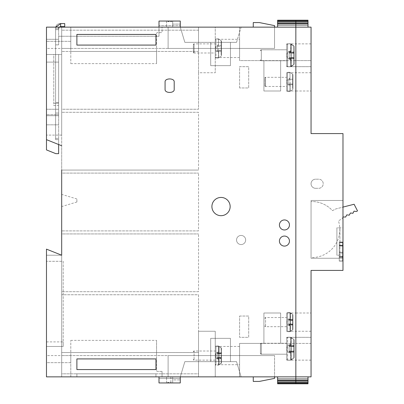 <?xml version="1.0" encoding="UTF-8"?>
<svg xmlns="http://www.w3.org/2000/svg" width="404" height="404" viewBox="0 0 404 404"><rect width="100%" height="100%" fill="white"/><g stroke="black" fill="none" stroke-linecap="round" stroke-linejoin="round"><path stroke-width="0.3" stroke-dasharray="2.02 1.52" d="M295.844 383.8L295.844 380.512L295.844 383.093L295.844 382.522L277.599 382.522L277.599 383.8L277.599 381.118L277.599 383.8L295.844 383.8L295.844 376.861L308.005 376.861L277.599 376.861L295.844 376.861L277.599 376.861L295.844 376.861L295.844 383.8L295.844 376.861L311.05 376.861L311.05 343.41L263.913 343.41L263.913 312.999L280.639 312.999L263.913 312.999L263.913 343.41L239.582 343.41L239.582 376.861L239.582 343.41L295.844 343.41L295.844 60.59L239.582 60.59L239.582 27.139L295.844 27.139L277.599 27.139L295.844 27.139L295.844 25.008L295.844 27.139L277.599 27.139L277.599 23.488L277.599 27.139L295.844 27.139L295.844 22.882L295.844 378.992L295.844 376.861L61.681 376.861L61.681 27.139L46.475 27.139L274.553 27.139L46.475 27.139L162.034 27.139L46.475 27.139L46.475 41.329C46.475 50.48 46.475 50.48 46.475 41.329C46.475 50.48 46.475 50.48 46.475 41.329L46.475 139.658L58.636 144.521L46.475 139.658L46.475 114.701L46.475 149.919L55.797 153.646L46.475 149.919L46.475 114.701L46.475 149.919L55.797 153.646L58.636 153.646L58.636 139.658L58.636 153.646L55.797 153.646L58.636 153.646L58.636 138.375L55.595 138.375L55.595 114.701L46.475 114.701L58.636 114.701L58.636 103.262L58.636 105.575L53.772 105.575L53.772 54.505L46.475 54.505L46.475 39.304L58.636 39.304L58.636 27.139L58.636 39.304L46.475 39.304L58.636 39.304L58.636 44.854L58.636 28.618C58.666 27.28 59.332 26.608 60.651 26.608C59.332 26.608 58.666 27.28 58.636 28.618L58.636 29.649L59.136 27.139M277.599 23.488L308.005 23.488L295.844 23.488L308.005 23.488L308.005 22.882L308.005 23.488L295.844 23.488L308.005 23.488L295.844 23.488L295.844 22.882L295.844 25.008L295.844 20.2L295.844 22.882L295.844 20.907L277.599 20.907L277.599 21.478L277.599 20.2L277.599 27.139M311.05 337.33L295.844 337.33L311.05 337.33L311.05 360.136L311.05 337.33L311.05 360.136L311.05 337.33L311.05 360.136L311.05 337.33L295.844 337.33L295.844 360.136L295.844 337.33L295.844 360.136L295.844 337.33L295.844 360.136L295.844 337.33L295.844 360.136L295.844 337.33L295.844 360.136L295.844 337.33L295.844 360.136L295.844 337.33L286.719 337.33L286.719 360.136L286.719 337.33L286.719 360.136L286.719 337.33L286.719 360.136L286.719 337.33L295.844 337.33L286.719 337.33M311.05 312.999L311.05 331.245L311.05 312.999L295.844 312.999L295.844 331.245L295.844 312.999L295.844 331.245L295.844 312.999L286.719 312.999L286.719 331.245L286.719 312.999M311.05 91.001L311.05 72.755L311.05 91.001L295.844 91.001L295.844 72.755L295.844 91.001L295.844 72.755L295.844 91.001L286.719 91.001L286.719 72.755L286.719 91.001M311.05 66.67L295.844 66.67L311.05 66.67L311.05 43.864L311.05 66.67L311.05 43.864L311.05 66.67L311.05 43.864L311.05 66.67L295.844 66.67L295.844 43.864L295.844 66.67L295.844 43.864L295.844 66.67L295.844 43.864L295.844 66.67L295.844 43.864L295.844 66.67L295.844 43.864L295.844 66.67L295.844 43.864L295.844 66.67L286.719 66.67L286.719 43.864L286.719 66.67L286.719 43.864L286.719 66.67L286.719 43.864L286.719 66.67L295.844 66.67L286.719 66.67M308.005 376.861L308.005 378.992L295.844 378.992L308.005 378.992L308.005 376.861L308.005 378.992L295.844 378.992L295.844 343.41L311.05 343.41L311.05 270.422L342.981 270.422L342.981 133.578L311.05 133.578L311.05 60.59L263.913 60.59L263.913 91.001L263.913 60.59L263.913 91.001L280.639 91.001L263.913 91.001L280.639 91.001L263.913 91.001L263.913 60.59L239.582 60.59L239.582 27.139L61.681 27.139L61.681 170.069L198.526 170.069L61.681 170.069M168.114 27.139L274.553 27.139L168.114 27.139L274.553 27.139L168.114 27.139L274.553 27.139L168.114 27.139L168.114 48.424L274.553 48.424L168.114 48.424L274.553 48.424L168.114 48.424L274.553 48.424L168.114 48.424L274.553 48.424L168.114 48.424L168.114 27.139L172.68 27.139L172.68 21.053L172.68 27.139L168.114 27.139L168.114 48.424L168.114 27.139M274.553 27.139L253.268 27.139L274.553 27.139L274.553 48.424L274.553 25.619L259.348 22.574L253.268 22.574L253.268 27.139M60.651 26.608L64.721 26.608L64.721 23.568L60.651 23.568L60.651 26.608C59.332 26.608 58.666 27.28 58.636 28.618L58.636 36.259L158.994 36.259L158.994 27.139L241.102 27.139L180.28 27.139L180.28 24.099L180.28 27.139L184.845 42.344L180.28 27.139L184.845 42.344L204.611 42.344L184.845 42.344L180.28 27.139L180.28 21.053L172.68 21.053L180.28 21.053L180.28 25.619L180.28 21.053L170.852 21.316L158.994 21.053L158.994 27.139L180.28 27.139L184.845 42.344L236.542 42.344L184.845 42.344L180.28 27.139L180.28 25.619L180.28 27.139M215.251 27.139L198.526 27.139L215.251 27.139L215.251 72.755L215.251 27.139M215.251 39.304L215.251 57.55L215.251 39.304L239.582 39.304L239.582 57.55L239.582 39.304M198.526 72.755L198.526 27.139L198.526 109.247L61.681 109.247L61.681 51.465L61.681 109.247L198.526 109.247L198.526 72.755L215.251 72.755L198.526 72.755M198.526 48.424L198.526 30.179L198.526 48.424L61.681 48.424L61.681 30.179L61.681 48.424L198.526 48.424M198.526 51.465L61.681 51.465L198.526 51.465M198.526 112.287L61.681 112.287L198.526 112.287L198.526 170.069L198.526 112.287M61.681 233.931L61.681 240.011L61.681 233.931L198.526 233.931L61.681 233.931M61.681 255.217L46.475 255.217L46.475 249.137L46.475 255.217L61.681 255.217L61.681 240.011L61.681 255.217L46.475 255.217L46.475 376.861L70.801 376.861L46.475 376.861L46.475 362.671L46.475 376.861L61.681 376.861L61.681 255.217L61.681 291.713L61.681 255.217L46.475 249.137L61.681 255.217L46.475 255.217L46.475 249.137L61.681 255.217L61.681 145.738L46.475 139.658M61.681 173.109L61.681 230.891L61.681 173.109L198.526 173.109L61.681 173.109M61.681 206.287L61.681 194.4L61.681 206.287M46.475 362.671C46.475 353.52 46.475 353.52 46.475 362.671C46.475 353.52 46.475 353.52 46.475 362.671L70.801 362.671C70.801 353.52 70.801 353.52 70.801 362.671C70.801 353.52 70.801 353.52 70.801 362.671L70.801 376.861L162.034 376.861L70.801 376.861L70.801 362.671L46.475 362.671M46.475 346.45C46.475 340.395 46.475 340.395 46.475 346.45C46.475 340.395 46.475 340.395 46.475 346.45L46.475 261.302L46.475 346.45L63.201 346.45L46.475 346.45L63.201 346.45L63.201 261.302L46.475 261.302L63.201 261.302L63.201 346.45L46.475 346.45M230.154 206.56A9.125 9.125 0 0 0 221.033 197.44A9.125 9.125 0 0 0 211.908 206.56A9.125 9.125 0 0 0 221.033 215.686A9.125 9.125 0 0 0 230.154 206.56M174.2 81.876C174.447 77.957 164.827 77.957 165.074 81.876L165.074 89.481C164.827 93.4 174.447 93.4 174.2 89.481L174.2 81.876M76.886 34.436L76.886 45.081L155.954 45.081L155.954 34.436L76.886 34.436M155.954 358.919L76.886 358.919L76.886 369.564L155.954 369.564L155.954 358.919M284.436 229.977A5.02 5.02 0 0 0 289.456 224.962A5.02 5.02 0 0 0 284.436 219.943A5.02 5.02 0 0 0 279.422 224.962A5.02 5.02 0 0 0 284.436 229.977M284.436 236.062A5.02 5.02 0 0 0 279.422 241.077A5.02 5.02 0 0 0 284.436 246.097A5.02 5.02 0 0 0 289.456 241.077A5.02 5.02 0 0 0 284.436 236.062M168.114 376.861L274.553 376.861L168.114 376.861L274.553 376.861L168.114 376.861L274.553 376.861L168.114 376.861L168.114 355.576L274.553 355.576L168.114 355.576L274.553 355.576L168.114 355.576L274.553 355.576L168.114 355.576L274.553 355.576L168.114 355.576L168.114 376.861L168.114 355.576L168.114 376.861L168.114 355.576L168.114 376.861L168.114 355.576L168.114 376.861L172.68 376.861L168.114 376.861M274.553 376.861L158.994 376.861L274.553 376.861L274.553 355.576L274.553 378.381L259.348 381.426L253.268 381.426L253.268 376.861M158.994 376.861L180.28 376.861L184.845 361.656L180.28 376.861L180.28 379.901L180.28 376.861L184.845 361.656L204.611 361.656L184.845 361.656L180.28 376.861L184.845 361.656L236.542 361.656L184.845 361.656L180.28 376.861L158.994 376.861L158.994 382.947L166.62 382.947L158.994 382.947L158.994 376.861L158.994 382.947L180.28 382.947L180.28 376.861L180.28 382.947L172.654 382.947L180.28 382.947L180.28 376.861M155.954 376.861L76.886 376.861L155.954 376.861L76.886 376.861L155.954 376.861L155.954 373.821L61.681 373.821L61.681 355.576L61.681 373.821L198.526 373.821L198.526 355.576L198.526 373.821L76.886 373.821L76.886 376.861L76.886 373.821L155.954 373.821L155.954 376.861L155.954 373.821L76.886 373.821L76.886 376.861L76.886 373.821L155.954 373.821L155.954 376.861M198.526 376.861L215.251 376.861L198.526 376.861L198.526 331.245L215.251 331.245L215.251 376.861L215.251 331.245L198.526 331.245L198.526 376.861M215.251 364.696L215.251 346.45L215.251 364.696L239.582 364.696L239.582 346.45L239.582 364.696M198.526 352.535L198.526 331.245L198.526 352.535L61.681 352.535L61.681 294.753L61.681 352.535L198.526 352.535M198.526 294.753L198.526 331.245L198.526 294.753L61.681 294.753L198.526 294.753M198.526 291.713L61.681 291.713L198.526 291.713L198.526 233.931L198.526 291.713M239.582 87.961L239.582 66.67L248.707 66.67L248.707 87.961L239.582 87.961L248.707 87.961L248.707 66.67L239.582 66.67L239.582 87.961M245.662 239.996A4.56 4.56 0 0 0 241.102 235.436A4.56 4.56 0 0 0 236.542 239.996A4.56 4.56 0 0 0 241.102 244.556A4.56 4.56 0 0 0 245.662 239.996A4.56 4.56 0 0 1 241.102 244.556A4.56 4.56 0 0 1 236.542 239.996A4.56 4.56 0 0 1 241.102 235.436A4.56 4.56 0 0 1 245.662 239.996M239.582 316.039L248.707 316.039L248.707 337.33L239.582 337.33L239.582 316.039L239.582 337.33L248.707 337.33L248.707 316.039L239.582 316.039M280.639 91.001L280.639 60.59L280.639 91.001M239.582 57.55L215.251 57.55M280.639 312.999L280.639 343.41L280.639 312.999L263.913 312.999L263.913 343.41L263.913 312.999L280.639 312.999L280.639 343.41L280.639 312.999M239.582 346.45L215.251 346.45M198.526 355.576L61.681 355.576L198.526 355.576M170.852 382.684L172.654 382.947L170.852 382.336L170.852 376.861L166.594 376.861L170.852 376.861L170.852 382.684L166.594 382.947L168.423 382.336L170.852 382.336M166.983 382.947L158.994 382.947L172.68 382.947L172.68 376.861L172.68 379.901L172.68 376.861L166.594 376.861L172.68 376.861L172.68 382.947L180.28 382.947L172.291 382.947M166.594 382.947L166.594 376.861L166.594 382.947M241.102 376.861L236.542 361.656L184.845 361.656L236.542 361.656L241.102 376.861M230.457 338.35L230.457 361.656L230.457 338.35L210.691 338.35L210.691 361.656L210.691 338.35L230.457 338.35L230.457 361.656L230.457 338.35L210.691 338.35L210.691 361.656L210.691 338.35L230.457 338.35L230.457 361.656L230.457 338.35L210.691 338.35L210.691 361.656L210.691 338.35L230.457 338.35M180.28 379.901L180.28 382.947L180.28 379.901L172.68 379.901L172.68 382.947L172.68 379.901L180.28 379.901M172.68 382.947L172.68 376.861L172.68 382.947M70.801 376.861L70.801 340.37L70.801 376.861M162.034 371.387L162.034 376.861L162.034 371.387L157.474 371.387L162.034 371.387M156.56 370.478A0.914 0.914 0 0 0 157.474 371.387A0.914 0.914 0 0 1 156.56 370.478L156.56 352.535L156.56 370.478M156.56 352.535L156.56 340.37L156.56 352.535L70.801 352.535L156.56 352.535M308.005 378.992L308.005 380.512L295.844 380.512L308.005 380.512L308.005 381.118L295.844 381.118L295.844 380.512L277.599 380.512L277.599 378.992L295.844 378.992L277.599 378.992L277.599 376.861L277.599 378.992L295.844 378.992L295.844 380.512L277.599 380.512L277.599 381.118L277.599 378.992L277.599 382.522L295.844 382.522L277.599 382.522M308.005 380.512L295.844 380.512L308.005 380.512L295.844 380.512L308.005 380.512L308.005 383.093L308.005 380.512L277.599 380.512M277.599 378.992L277.599 376.861M172.291 21.053L180.28 21.053L172.291 21.053L180.28 21.053L172.654 21.053L170.852 21.665L168.423 21.665L166.983 21.053L158.994 21.053L172.68 21.053L158.994 21.053L158.994 27.139L158.994 21.053L158.994 25.619L180.28 25.619L158.994 25.619L158.994 36.259L58.636 36.259L58.636 44.854L58.636 39.304L46.475 39.304L46.475 54.505L61.681 54.505L61.681 135.098L61.681 54.505L46.475 54.505L58.636 54.505L46.475 54.505L46.475 135.098L46.475 54.505L58.636 54.505L58.636 105.575L53.772 105.575L53.772 103.262L55.595 103.262L55.595 44.854L58.636 44.854L55.595 44.854L55.595 28.618L55.595 103.262L58.636 103.262L58.636 113.049L55.595 113.049L55.595 103.262L53.772 103.262L53.772 54.505L58.636 54.505L58.636 109.247L58.636 54.505L58.636 62.11L46.475 62.11L58.636 62.11L58.636 105.575L58.636 103.262L55.595 103.262L55.595 114.701L58.636 114.701L46.475 114.701L55.595 114.701L55.595 139.658L55.595 138.375L58.636 138.375L58.636 144.521L58.636 114.701L58.636 124.821L58.636 114.701L55.595 114.701L55.595 102.535L55.595 139.658L55.595 113.049L58.636 113.049L58.636 114.701L46.475 114.701L58.636 114.701L55.595 114.701L58.636 114.701L58.636 144.521M58.636 124.821L58.636 115.695L46.475 115.695L46.475 109.247L46.475 124.821L46.475 115.695L58.636 115.695L58.636 109.247L58.636 124.821L46.475 124.821L58.636 124.821M58.636 62.11L46.475 62.11M60.651 23.568C57.348 23.568 55.666 25.255 55.595 28.618C55.666 25.255 57.348 23.568 60.651 23.568C57.348 23.568 55.666 25.255 55.595 28.618L55.595 29.649L58.636 29.649L55.595 29.649L55.752 27.139M55.595 44.854L58.636 44.854L55.595 44.854M158.994 27.139L158.994 22.215M172.68 21.053L172.68 27.139L166.594 27.139L172.68 27.139L166.594 27.139L172.68 27.139L172.68 21.053M166.594 21.053L166.594 27.139L166.594 21.053M241.102 27.139L236.542 42.344L230.457 42.344L236.542 42.344L241.102 27.139M230.457 65.65L230.457 42.344L210.691 42.344L230.457 42.344L230.457 65.65L210.691 65.65L210.691 42.344L204.611 42.344L210.691 42.344L210.691 65.65L230.457 65.65L230.457 42.344L230.457 65.65L210.691 65.65L210.691 42.344L210.691 65.65L230.457 65.65L230.457 42.344L230.457 65.65L210.691 65.65L210.691 42.344L210.691 65.65L230.457 65.65M58.636 109.247L46.475 109.247L58.636 109.247M58.636 138.375L58.636 139.658L58.636 138.375M55.595 139.658L58.636 139.658L55.595 139.658M58.636 102.535L58.636 114.701L58.636 102.535L55.595 102.535L58.636 102.535M58.636 114.701L55.595 114.701L58.636 114.701M58.636 115.695L46.475 115.695L58.636 115.695M70.801 41.329L70.801 27.139L70.801 41.329C70.801 50.48 70.801 50.48 70.801 41.329C70.801 50.48 70.801 50.48 70.801 41.329L46.475 41.329L70.801 41.329M70.801 27.139L70.801 63.63L70.801 27.139M156.56 51.465L156.56 33.522A0.914 0.914 0 0 1 157.474 32.613L162.034 32.613L162.034 27.139L162.034 32.613L157.474 32.613A0.914 0.914 0 0 0 156.56 33.522L156.56 63.63L156.56 51.465L70.801 51.465L156.56 51.465M61.681 135.098L46.475 135.098L61.681 135.098M63.201 346.45C63.201 340.395 63.201 340.395 63.201 346.45C63.201 340.395 63.201 340.395 63.201 346.45M76.886 201.929L76.886 198.96L76.886 201.929M198.526 230.891L61.681 230.891L198.526 230.891L198.526 173.109L198.526 230.891M198.526 30.179L61.681 30.179L198.526 30.179M184.845 42.344L204.611 42.344L184.845 42.344M295.844 20.2L277.599 20.2L277.599 20.907L295.844 20.907L277.599 20.907M311.05 360.136L286.719 360.136M311.05 331.245L286.719 331.245M311.05 72.755L286.719 72.755M311.05 43.864L286.719 43.864M342.981 216.999L342.021 218.902L338.411 220.766A28.022 28.022 70.9 0 1 311.05 257.565L311.05 201.546L311.05 257.565A28.022 28.022 -109.1 0 0 338.411 220.766L342.021 218.902L343.087 216.781L345.349 217.185L346.738 214.898L349 215.302L350.389 213.014L352.652 213.413L354.04 211.13L356.303 211.529L357.525 210.898L354.101 204.257L335.744 208.949L332.477 210.636A28.022 28.022 -109.1 0 0 311.05 201.546A28.022 28.022 70.9 0 1 332.477 210.636L335.744 208.949L342.981 207.101M315.61 188.314A4.56 4.56 0 0 1 311.05 183.754A4.56 4.56 0 0 1 315.61 179.189A4.56 4.56 0 0 0 311.05 183.754A4.56 4.56 0 0 0 315.61 188.314L318.65 188.314A4.56 4.56 0 0 0 323.21 183.754A4.56 4.56 0 0 0 318.65 179.189L315.61 179.189L318.65 179.189A4.56 4.56 0 0 1 323.21 183.754A4.56 4.56 0 0 1 318.65 188.314L315.61 188.314M311.05 60.59L311.05 27.139L295.844 27.139L295.844 25.008L295.844 27.139L308.005 27.139L308.005 25.008L308.005 27.139L295.844 27.139L308.005 27.139L295.844 27.139L295.844 60.59L311.05 60.59M342.981 258.262L342.981 200.48L342.981 258.262L311.05 258.262L311.05 200.48L311.05 258.262L342.981 258.262M342.981 227.851L342.981 255.217L342.981 227.851L336.896 227.851L336.896 255.217L336.896 227.851L336.896 255.217L342.981 255.217M342.981 245.632L342.981 260.388L342.981 242.127L342.981 257.09L342.981 242.127L342.981 245.632L339.264 245.632L339.264 256.591L339.264 242.127L339.264 257.09L339.264 256.591L339.264 257.09L342.981 257.09L342.981 261.095L342.981 256.591L339.264 256.591L339.264 257.09L342.981 257.09L342.981 261.095L342.981 242.072L342.981 246.076L339.264 246.076L339.264 256.591L339.264 242.127L339.264 261.095L342.981 261.095L339.264 261.095L339.264 257.09L339.264 261.095L342.981 261.095L339.264 261.095L339.264 242.072L342.981 242.072L339.264 242.072L339.264 246.076L342.981 246.076L342.981 253.086L339.264 253.086L342.981 253.086L339.264 253.086L339.264 257.09L342.981 257.09L339.264 257.09L339.264 260.242L339.264 242.127L339.264 245.632L342.981 245.632M342.981 257.09L339.264 257.09L342.607 257.09L339.264 257.09L342.607 257.09L339.264 257.09L339.264 261.095L339.264 257.09L342.607 257.09L342.607 260.242L342.607 242.127L342.607 261.095L342.607 256.591L342.607 257.09L339.264 257.09L342.981 257.09L339.264 257.09L339.264 256.591L342.981 256.591L342.981 253.086M342.981 200.48L311.05 200.48L342.981 200.48M308.005 381.118L295.844 381.118L295.844 382.522L308.005 382.522L308.005 381.118L277.599 381.118M308.005 20.2L308.005 21.478L295.844 21.478L295.844 22.882L308.005 22.882L308.005 20.2L308.005 25.008L308.005 23.488L295.844 23.488L295.844 22.882L277.599 22.882M277.599 21.478L295.844 21.478L277.599 21.478L295.844 21.478L295.844 20.907L308.005 20.907M308.005 22.882L295.844 22.882L308.005 22.882L308.005 21.478L295.844 21.478L308.005 21.478M308.005 23.488L308.005 25.008L277.599 25.008M308.005 27.139L308.005 25.008L295.844 25.008L308.005 25.008M308.005 382.522L295.844 382.522L308.005 382.522L308.005 383.8M339.941 255.217L336.896 255.217L336.896 227.851L339.941 227.851L339.941 255.217L339.941 227.851M290.633 359.903L293.779 358.035L293.779 339.299L294.163 340.047L294.163 346.324L289.203 346.314L289.203 344.824A4.378 4.378 0 0 0 286.8 348.733A4.378 4.378 -0 0 1 289.203 344.824L290.633 344.102L290.633 344.779L290.633 337.239L290.633 344.875L290.633 344.107L289.203 344.824L289.203 345.662L290.633 344.779L289.203 345.662L289.203 346.4L289.203 344.824L289.203 346.486L294.163 346.576L294.163 340.178L293.779 339.431L293.779 358.166L290.633 360.227L290.633 352.621L290.633 360.035M294.163 340.112L294.163 345.536L294.163 340.107L293.779 339.36L290.829 337.491L293.779 339.36L294.163 340.107L294.163 357.353L294.163 340.107M289.203 351.293L289.203 346.4L289.203 351.753L289.668 352.106L289.203 351.753L289.203 351.293L289.633 351.228L294.163 351.228L294.163 345.536L294.163 352.106L294.163 351.228L289.203 351.293L294.163 351.228M290.633 352.687L289.668 352.106L290.633 352.687L290.633 359.974L290.633 352.687M289.426 346.41L294.163 346.41M294.163 357.353L294.163 352.106L294.163 357.353L293.779 358.106L290.829 359.974L293.779 358.106L294.163 357.353M290.633 337.598L293.779 339.466L294.163 340.213L294.163 357.444L294.163 351.359L289.203 351.409L289.203 351.849L290.633 352.778L290.633 360.227L287.598 360.227L287.598 337.244A0.874 0.874 177.6 0 0 286.719 338.113L286.719 338.123A0.874 0.874 0 0 1 287.598 337.244L287.598 360.222A0.874 0.874 3.2 0 1 286.719 359.353A0.874 0.874 3.2 0 0 287.598 360.227L287.598 360.216A0.874 0.874 180 0 1 286.719 359.348M286.719 354.207L261.322 354.207L260.444 353.273L261.322 354.207L286.719 354.207L261.322 354.207A0.874 0.874 180 0 1 260.444 353.328A0.874 0.874 180 0 0 261.322 354.207L261.322 343.259L261.322 354.207L261.322 343.259L286.719 343.259L286.719 354.207L286.719 343.259L286.719 354.207L286.719 343.259L286.719 354.207L286.719 343.259L261.322 343.259A0.874 0.874 176.9 0 0 260.444 344.132L260.444 353.333L260.444 344.132L260.444 353.328L260.444 344.137L260.444 353.328L260.444 344.137L261.322 343.259L261.322 354.207A0.874 0.874 2.3 0 1 260.444 353.333L261.322 354.207L261.322 343.259L261.322 354.207A0.874 0.874 2.3 0 1 260.444 353.333L260.444 353.308M293.779 339.299L290.633 337.431M289.203 345.597L290.633 344.713M294.163 346.253L294.163 351.142L289.203 351.212L289.668 352.041L294.163 352.041L294.163 357.288L293.779 358.035M290.633 352.621L289.668 352.041M294.163 340.178L294.163 357.414L294.163 351.318L289.203 351.374L289.203 351.818L290.633 352.753M290.633 344.844L289.203 345.728M294.163 351.389L294.163 346.576M289.597 351.318L294.163 351.318L289.203 351.374L289.203 346.486M290.633 337.562L293.779 339.431M294.163 357.414L293.779 358.166M294.163 340.047L294.163 357.288M294.163 351.142L294.163 352.041M294.163 346.324L290.633 346.324L294.163 346.324M289.633 351.142L294.163 351.066M289.39 346.324L290.633 346.324L289.203 346.314L289.203 351.212M290.633 337.239L287.598 337.239A0.874 0.874 0 0 0 286.719 338.123L287.598 337.239L286.719 338.128L287.598 337.239L290.633 337.239L287.598 337.239M293.779 339.274L294.163 340.022L294.163 357.252L293.779 358L293.779 339.274L290.633 337.406M294.163 346.178L289.203 346.279L289.203 345.566L290.633 344.688M294.163 351.096L289.203 351.177L289.668 352.005L294.163 352.005M290.633 360.227L287.598 360.227L290.633 360.227L290.633 352.778M290.633 352.591L289.668 352.005M290.633 344.875L289.203 345.758L289.203 346.526L294.163 346.652L294.163 340.213M294.163 351.46L294.163 346.652M289.577 351.359L294.163 351.359L289.203 351.409L289.203 346.526M294.163 357.444L293.779 358.191L290.633 360.06M291.319 337.562L291.319 359.717L290.633 359.868M291.319 359.717L293.779 358M294.163 340.022L294.163 357.252M289.633 351.096L294.163 350.995M289.375 346.284L294.163 346.284L289.203 346.279L289.203 351.177M290.633 50.641L290.633 43.773L290.633 50.641M293.779 46.026L294.163 46.773L294.163 63.994L293.779 64.746L293.779 46.026L290.633 44.157M294.163 53.237L289.203 53.091L289.203 52.318L290.633 51.434M289.203 53.091L289.203 57.969L289.633 57.918L289.203 57.969L289.203 58.403L289.668 58.752L294.163 58.752M290.633 59.332L290.633 66.377L291.319 66.221L291.319 44.076L293.779 45.788L294.163 46.536L294.163 52.858L294.163 46.581L293.779 45.834L293.779 64.569L290.633 66.438L290.633 66.761L290.633 59.332L289.668 58.752M294.163 46.536L294.163 63.761L294.163 57.474L289.203 57.681L289.203 58.161L290.633 59.1M290.633 51.202L289.203 52.081L289.203 52.783L294.163 52.788L289.203 52.783L289.203 57.681M294.163 57.474L294.163 52.661M290.633 43.925L291.319 44.076M294.163 63.761L293.779 64.509L291.319 66.221M291.319 44.314L291.319 66.458L290.633 66.609M286.719 44.662L286.719 65.872L286.719 44.662A0.874 0.874 180 0 1 287.598 43.784L287.598 66.751A0.874 0.874 0 0 1 286.719 65.872L286.719 44.647L286.719 65.872A0.874 0.874 0 0 0 287.598 66.756L287.598 43.773A0.874 0.874 180 0 0 286.719 44.652A0.874 0.874 179.9 0 1 287.598 43.773L287.598 66.761L287.598 43.773L286.719 44.657M260.444 59.868A0.874 0.874 0.1 0 0 261.322 60.741L261.322 49.793L286.719 49.793L286.719 60.741L286.719 49.793L286.719 60.741L286.719 49.793L286.719 60.741L286.719 49.793L261.322 49.793L261.322 60.741L261.322 49.793A0.874 0.874 180 0 0 260.444 50.677L260.444 50.672A0.874 0.874 180 0 1 261.322 49.793L261.322 60.741A0.874 0.874 0 0 1 260.444 59.858L260.444 59.863A0.874 0.874 0 0 0 261.322 60.736M291.319 66.458L293.779 64.746M294.163 46.773L294.163 63.994M290.633 66.569L293.779 64.701L293.779 45.965L294.163 46.712L294.163 57.918L289.633 57.918L294.163 58.05M289.203 52.318L289.203 51.364L290.633 50.636L290.633 43.773L290.633 51.338L290.633 43.773L290.633 51.288L290.633 50.636L289.203 51.358L289.203 52.081M293.779 45.965L290.633 44.097M289.426 53.111L294.163 53.111L289.203 53.02L289.203 52.262L290.633 51.379M289.203 53.02L289.203 57.908L289.633 57.853L289.203 57.908L289.203 58.353L289.668 58.701L294.163 58.701L294.163 63.948L293.779 64.701M290.633 59.287L289.668 58.701M294.163 46.581L294.163 63.822L294.163 57.605L289.203 57.752L289.203 58.216L290.633 59.156M290.633 51.252L289.203 52.131L289.203 52.853L294.163 52.788L294.163 57.605L289.633 57.6M289.203 57.752L289.203 52.853L290.633 52.858L289.39 52.858M290.633 43.965L293.779 45.834M294.163 63.822L293.779 64.569M294.163 46.712L294.163 63.948M289.597 57.848L294.163 57.848L289.633 57.853L294.163 57.848L294.163 58.701M293.779 45.925L294.163 46.672L294.163 63.918L293.779 64.665L293.779 45.925L290.633 44.056M289.426 53.035L294.163 53.035L289.203 52.969L289.203 52.222L290.633 51.338M289.203 52.969L289.203 57.863L289.633 57.802L289.203 57.863L289.203 58.312L289.668 58.666L294.163 58.666M290.633 66.478L290.633 59.196L290.633 66.478L291.319 66.327L291.319 44.157L293.779 45.869L294.163 46.617L294.163 52.909L289.426 52.909M290.633 59.252L289.668 58.666M294.163 46.617L294.163 63.862L294.163 57.696L289.203 57.797L289.203 58.257L290.633 59.196M290.633 51.288L289.203 52.166L289.203 57.797M294.163 57.696L294.163 52.879M290.633 44.001L291.319 44.152M294.163 63.862L293.779 64.61L291.319 66.327M290.633 66.761L287.598 66.761A0.874 0.874 0.1 0 1 286.719 65.887L287.598 66.761L286.719 65.872L287.598 66.761L290.633 66.761L287.598 66.761M291.319 44.208L291.319 66.382L290.633 66.534M291.319 66.382L293.779 64.665M294.163 46.672L294.163 63.918M289.618 57.802L294.163 57.833M289.981 78.017L289.981 78.583L289.981 78.017L288.789 78.618L288.789 79.315L289.981 78.583L289.981 72.513L289.981 78.583L288.789 79.315L288.789 79.931L288.789 78.618A3.651 3.651 0 0 0 286.784 81.876A3.651 3.651 -0 0 1 288.789 78.618M289.981 72.296L287.451 72.296A0.732 0.732 177.6 0 0 286.719 73.028L286.719 90.728L286.719 73.028L287.451 72.296L287.451 81.881L287.451 72.296M292.925 74.69L292.925 79.214L292.925 74.69L292.602 74.068L290.143 72.513L292.602 74.068L292.925 74.69L292.925 89.062L292.925 74.69M288.789 84.012L288.789 79.931L288.789 84.391L289.178 84.688L288.789 84.391L289.148 83.956L292.925 83.956L292.925 79.214L292.925 84.688L292.925 83.956L288.789 84.012L292.925 83.956M289.981 85.173L289.981 85.734L289.981 85.173L289.178 84.688L289.981 85.173L289.981 91.456L289.981 85.173M288.976 79.942L292.925 79.942M292.925 89.062L292.925 84.688L292.925 89.062L292.602 89.688L290.143 91.243L292.602 89.688L292.925 89.062M286.719 77.316L286.719 86.441L286.719 77.316L265.554 77.316A0.732 0.732 176.9 0 0 264.822 78.043L264.822 85.709L264.822 78.043M289.981 91.456L287.451 91.456A0.732 0.732 3.2 0 1 286.719 90.728A0.732 0.732 3.2 0 0 287.451 91.456L287.451 81.876L287.451 91.456L286.719 90.713M264.822 85.688L265.554 86.441A0.732 0.732 2.3 0 1 264.822 85.709A0.732 0.732 2.3 0 0 265.554 86.441L265.554 77.316L265.554 86.441L286.719 86.441M289.981 318.271L289.981 312.544L289.981 318.938L289.981 318.271L288.789 318.867L288.789 320.316L292.925 320.448L292.925 315.049L292.602 314.428L292.602 330.028L289.981 331.704L289.981 325.311L289.981 331.583M289.981 312.544L287.451 312.544L287.451 331.704L287.451 312.555A0.732 0.727 0 0 0 286.719 313.287L286.719 330.962L286.719 313.287L287.451 312.544M292.602 314.221L292.925 314.842L292.925 329.194L292.602 329.821L292.602 314.221L289.981 312.666M292.925 319.933L288.789 320.044L288.789 319.463L289.981 318.731M292.925 324.059L288.789 324.129L289.178 324.826L292.925 324.826M289.981 325.311L289.178 324.826M292.925 315.049L292.925 329.401L292.925 324.341L288.789 324.382L288.789 324.74L289.981 325.518M289.981 318.938L288.789 319.67M292.925 324.457L292.925 320.448M289.087 324.341L292.925 324.341L288.789 324.382L288.789 320.316M289.981 312.873L292.602 314.428M292.925 329.401L292.602 330.028M290.552 312.792L290.552 331.245L289.981 331.376M286.719 317.569L286.719 326.685L286.719 317.559L265.554 317.559L265.554 326.685L265.554 317.569A0.732 0.727 0 0 0 264.822 318.296L264.822 318.342M290.552 331.245L292.602 329.821M292.925 314.842L292.925 329.194M289.148 324.059L292.925 323.947M288.921 320.049L292.925 320.049L288.789 320.044L288.789 324.129M218.513 351.722L218.513 345.996L218.513 351.722M218.513 345.996L215.983 345.996L215.983 365.155L215.983 346.011A0.732 0.727 0 0 0 215.251 346.738L215.256 364.408L215.251 346.738L215.983 345.996M221.139 347.662L221.458 348.283L221.458 362.63L221.139 363.257L221.139 347.662L218.513 346.107M221.458 353.354L217.322 353.48L217.322 352.904L218.513 352.167M221.458 357.495L217.322 357.565L217.711 358.262L221.458 358.262M218.513 365.044L218.513 358.747L218.513 365.044L219.089 364.913L219.089 346.47L221.139 347.894L221.458 348.516L221.458 353.803L217.509 353.803L221.458 353.803M218.513 358.747L217.711 358.262M221.458 348.516L221.458 362.863L221.458 357.808L217.322 357.848L217.322 358.207L218.513 358.984M218.513 352.404L217.322 353.136L217.509 353.803M221.458 357.939L221.458 353.934M217.615 357.808L221.458 357.813L217.322 357.848L217.322 353.788M218.513 346.339L219.089 346.47M221.458 362.863L221.139 363.489L219.089 364.913M219.089 346.238L219.089 364.681L218.513 364.807M215.251 351.02L215.251 360.136L215.251 351.015L194.087 351.015L194.087 360.136L194.087 351.02A0.732 0.727 0 0 0 193.359 351.748L193.359 351.793M219.089 364.681L221.139 363.257M221.458 348.283L221.458 362.63M217.68 357.495L221.458 357.363M217.448 353.485L221.458 353.485L217.322 353.48L217.322 357.565M218.513 44.566L218.513 45.132L218.513 44.566L217.322 45.167L217.322 45.864L218.513 45.132L218.513 39.057L218.513 45.127L217.322 45.864L217.322 46.48L217.322 45.167A3.651 3.651 0 0 0 215.322 48.424A3.651 3.651 -0 0 1 217.322 45.167M218.513 38.845L215.983 38.845A0.732 0.732 177.6 0 0 215.251 39.577L215.256 57.277L215.251 39.577M221.458 41.238L221.458 45.763L221.458 41.238L221.139 40.617L218.68 39.057L221.139 40.617L221.458 41.238L221.458 55.611L221.458 41.238M217.322 50.561L217.322 46.48L217.322 50.939L217.711 51.232L217.322 50.939L217.68 50.505L221.458 50.505L221.458 45.758L221.458 51.237L221.458 50.505L217.322 50.561L221.458 50.505M218.513 51.722L218.513 52.283L218.513 51.722L217.711 51.237L218.513 51.722L218.513 58.004L218.513 51.722M217.509 46.49L221.458 46.49M221.458 55.611L221.458 51.232L221.458 55.611L221.139 56.232L218.68 57.792L221.139 56.237L221.458 55.611M215.251 43.864L215.251 52.985L215.251 43.864L194.087 43.864A0.732 0.732 176.9 0 0 193.359 44.591L193.359 52.257L193.359 44.591M218.513 58.004L215.983 58.004A0.732 0.732 3.2 0 1 215.256 57.277A0.732 0.732 3.2 0 0 215.983 58.004L215.983 38.845L215.983 58.004L215.256 57.262M193.359 52.237L194.087 52.985A0.732 0.732 2.3 0 1 193.359 52.257A0.732 0.732 2.3 0 0 194.087 52.985L194.087 43.864L194.087 52.985L215.251 52.985M342.607 242.627L342.607 256.591L342.607 242.627L339.264 242.627L342.607 242.627M342.981 242.218L339.264 242.218L342.607 242.072L339.264 242.072L339.264 256.883L342.981 256.883L339.264 256.883L339.264 257.237L342.981 257.237L339.264 257.237L342.981 257.237L339.264 257.237L339.264 261.095L339.264 257.09L342.607 257.09L342.607 261.095L339.264 261.095L342.607 261.095L339.264 261.095L342.607 261.095L342.607 242.072L342.607 246.076L339.264 246.076L339.264 253.086L342.607 253.086L339.264 253.086L342.607 253.086L342.607 256.591L339.264 256.591L342.981 256.591M342.981 252.232L339.264 252.232L342.607 252.232L342.607 246.076L339.264 246.076L339.264 245.223L342.981 245.223M342.607 257.09L342.607 256.591L339.264 256.591L342.607 256.591M342.607 252.232L342.607 253.086M342.607 242.218L339.264 242.218L339.264 245.223L342.607 245.223M180.28 378.381L158.994 378.381L180.28 378.381M168.423 382.336L168.423 382.684M308.005 383.093L277.599 383.093M58.636 28.618L55.595 28.618L58.636 28.618M172.68 24.099L180.28 24.099L172.68 24.099M168.423 21.316L168.423 21.665M170.852 21.316L170.852 21.665M342.607 259.888L342.981 259.888M339.264 245.279L342.981 245.279L339.264 245.279M342.981 242.274L339.264 242.274L342.981 242.274M342.981 260.242L342.607 260.242M342.607 257.944L342.981 257.944M342.981 260.949L339.264 260.949L342.981 260.949M342.981 246.581L342.607 246.581M342.607 242.577L342.981 242.577M342.981 253.586L342.607 253.586M342.981 249.228L342.607 249.228M342.607 248.874L342.981 248.874M294.163 345.536L289.39 345.536L294.163 345.536M289.203 345.566L289.203 344.824A4.378 4.378 0 0 0 286.8 348.733A4.378 4.378 180 0 1 289.203 344.824A4.378 4.378 0 0 0 286.8 348.733A4.378 4.378 180 0 0 289.203 352.642L289.203 351.682M294.163 352.106L289.668 352.106L294.163 352.106M293.779 356.606L293.779 339.36L293.779 356.606M291.319 359.818L291.319 337.648L291.319 359.818M290.829 348.728L290.829 359.974L290.829 348.728M294.163 345.471L289.39 345.471M290.633 344.102L289.203 344.829A4.378 4.373 180 0 0 286.8 348.733A4.378 4.378 -0 0 0 289.203 352.642L289.203 351.652M289.203 351.818L289.203 352.642L290.633 353.364M289.39 345.602L294.163 345.602M294.163 346.501L289.426 346.501M294.163 352.167L289.668 352.167M291.319 359.878L291.319 337.714M290.829 337.562L290.829 360.035M290.829 359.903L290.829 337.431M286.719 343.259L261.322 343.259L260.444 344.158L261.322 343.259A0.874 0.874 0 0 0 260.444 344.137L260.444 344.193M291.319 337.587L291.319 359.747M294.163 345.445L289.39 345.445M289.203 352.642A4.378 4.378 0 0 1 286.8 348.733A4.378 4.378 0 0 0 289.203 352.642A4.378 4.378 0 0 1 286.8 348.733A4.378 4.373 -0 0 0 289.203 352.636L289.203 351.849M289.203 344.829L289.203 345.758M289.39 345.632L294.163 345.632M294.163 346.546L289.426 346.546M294.163 352.197L289.668 352.197M293.779 339.466L293.779 358.191M291.319 359.903L291.319 337.749M290.829 337.598L290.829 360.06M290.829 359.868L290.829 337.406M287.598 360.216A0.874 0.874 180 0 1 286.719 359.343L287.598 360.227M261.322 343.264A0.874 0.874 0 0 0 260.444 344.137M294.163 52.192L289.39 52.192M289.203 52.262L289.203 51.358A4.378 4.378 0 0 0 286.8 55.267A4.378 4.373 -0 0 1 289.203 51.364A4.378 4.378 0 0 0 286.8 55.267A4.378 4.373 180 0 0 289.203 59.171L289.203 58.403M289.203 58.161L289.203 59.171M289.39 51.959L294.163 51.959M294.163 58.519L289.668 58.519M293.779 45.788L293.779 64.509M290.829 43.925L290.829 66.377M290.829 66.609L290.829 44.157M294.163 52.136L289.39 52.136M289.203 52.222L289.203 51.358A4.378 4.378 -0 0 0 286.8 55.267A4.378 4.378 -0 0 1 289.203 51.358A4.378 4.378 0 0 0 286.8 55.267A4.378 4.378 180 0 0 289.203 59.176L289.203 58.353M289.39 52.01L294.163 52.01M294.163 52.858L290.633 52.858L294.163 52.858M294.163 58.575L289.668 58.575M289.633 57.676L294.163 57.676M291.319 66.286L291.319 44.122M290.829 43.965L290.829 66.438M290.829 66.569L290.829 44.097M291.319 44.248L291.319 66.413M294.163 52.101L289.39 52.101M289.203 58.257L289.203 59.176A4.378 4.378 0 0 1 286.8 55.267A4.378 4.378 180 0 0 289.203 59.176L290.633 59.898M289.39 52.045L294.163 52.045M294.163 58.61L289.668 58.61M289.633 57.727L294.163 57.727M293.779 45.869L293.779 64.61M290.829 44.001L290.829 66.478M290.829 66.534L290.829 44.056M286.719 49.793L261.322 49.793L260.444 50.722L261.322 49.793A0.874 0.874 179.9 0 0 260.444 50.672M289.426 52.985L294.163 52.985M292.925 79.214L288.946 79.214L292.925 79.214M288.789 85.133A3.651 3.651 0 0 1 286.784 81.876A3.651 3.651 180 0 0 288.789 85.133L288.789 84.391L288.789 85.133L289.981 85.734M292.925 84.688L289.178 84.688L292.925 84.688M292.602 88.436L292.602 74.068L292.602 88.436M290.143 81.876L290.143 91.243L290.143 81.876M292.925 319.357L288.946 319.357M288.789 319.463L288.789 318.867A3.651 3.651 0 0 0 286.784 322.124A3.651 3.646 180 0 1 288.789 318.872M288.789 324.74L288.789 325.382A3.651 3.651 0 0 1 286.784 322.124A3.651 3.646 -0 0 0 288.789 325.377L288.789 324.528M288.789 325.382L289.981 325.983M288.946 319.564L292.925 319.564M292.925 320.332L288.976 320.332M292.925 325.033L289.178 325.033M290.552 331.452L290.552 312.999M290.143 312.873L290.143 331.583M290.143 331.376L290.143 312.666M287.451 331.689A0.732 0.727 180 0 1 286.719 330.962M286.719 326.685L265.554 326.685A0.732 0.727 180 0 1 264.822 325.952M221.458 352.798L217.478 352.798M217.322 358.207L217.322 358.833A3.651 3.651 0 0 1 215.322 355.576A3.651 3.641 180 0 1 217.322 352.323A3.651 3.651 0 0 0 217.322 358.828L217.322 357.964M217.322 358.833L218.513 359.434M217.478 353.03L221.458 353.03M221.458 358.5L217.711 358.5M221.139 347.894L221.139 363.489M218.68 346.339L218.68 365.044M218.68 364.807L218.68 346.107M215.983 365.14A0.732 0.727 180 0 1 215.256 364.408L215.983 365.155L218.513 365.155M215.251 360.136L194.087 360.136A0.732 0.727 180 0 1 193.359 359.398M221.458 45.763L217.478 45.763L221.458 45.758M217.322 51.682A3.651 3.651 0 0 1 215.322 48.424A3.651 3.651 180 0 0 217.322 51.682L217.322 50.939L217.322 51.682L218.513 52.283M221.458 51.232L217.711 51.232L221.458 51.237M221.139 54.984L221.139 40.617L221.139 54.984M218.68 48.419L218.68 57.792L218.68 48.419M342.607 245.632L339.264 245.632L342.607 245.632M342.607 242.274L339.264 242.274L342.607 242.274M342.607 260.949L339.264 260.949L342.607 260.949M70.801 355.576L46.475 355.576M70.801 340.37L156.56 340.37M70.801 48.424L46.475 48.424M70.801 63.63L156.56 63.63M46.475 341.89L63.201 341.89M76.886 198.96L61.681 194.4M76.886 202L61.681 206.56M339.264 242.127L342.981 242.127L339.264 242.127M342.607 260.388L342.981 260.388M294.163 52.793L289.365 52.793M290.633 43.773L287.598 43.773M260.444 59.843L261.322 60.741L286.719 60.741L261.322 60.741L260.444 59.843L261.322 60.741L286.719 60.741M289.567 57.918L294.163 57.918M286.8 55.267A4.378 4.378 0 0 0 289.203 59.176A4.378 4.378 0 0 1 286.8 55.267M289.203 51.358L290.633 50.636M261.322 49.793L260.444 50.727M265.554 77.316L264.822 78.093M289.981 331.704L287.451 331.704L286.719 330.967M265.554 317.559L264.822 318.312M265.554 326.685L264.822 325.907M217.322 352.318L218.513 351.717M194.087 351.015L193.359 351.763M194.087 360.136L193.359 359.358M215.983 38.845L215.251 39.582M194.087 43.864L193.359 44.642"/><path stroke-width="0.61" d="M308.005 380.512L295.844 380.512L295.844 381.118L277.599 381.118L277.599 380.512L295.844 380.512L295.844 378.992L295.844 383.8L308.005 383.8L308.005 376.861M58.636 144.521L58.636 153.646L55.797 153.646L46.475 149.919L46.475 27.139L311.05 27.139L311.05 133.578L342.981 133.578L342.981 270.422L311.05 270.422L311.05 376.861L295.844 376.861L295.844 23.488L295.844 378.992L295.844 376.861L46.475 376.861L46.475 249.137L61.681 255.217L61.681 170.069M308.005 27.139L308.005 23.488L295.844 23.488L295.844 22.882L295.844 23.488L277.599 23.488L277.599 20.2L295.844 20.2L295.844 22.882L295.844 21.478L277.599 21.478M46.475 139.658L61.681 145.738M165.074 81.876C164.827 77.957 174.447 77.957 174.2 81.876L174.2 89.481C174.447 93.4 164.827 93.4 165.074 89.481L165.074 81.876M76.886 34.436L76.886 45.081L155.954 45.081L155.954 34.436L76.886 34.436M155.954 358.919L76.886 358.919L76.886 369.564L155.954 369.564L155.954 358.919M284.436 219.943A5.02 5.02 0 0 1 289.456 224.962A5.02 5.02 0 0 1 284.436 229.977A5.02 5.02 0 0 1 279.422 224.962A5.02 5.02 0 0 1 284.436 219.943M284.436 246.097A5.02 5.02 0 0 1 279.422 241.077A5.02 5.02 0 0 1 284.436 236.062A5.02 5.02 0 0 1 289.456 241.077A5.02 5.02 0 0 1 284.436 246.097M211.908 206.56A9.125 9.125 0 0 1 221.033 197.44A9.125 9.125 0 0 1 230.154 206.56A9.125 9.125 0 0 1 221.033 215.686A9.125 9.125 0 0 1 211.908 206.56M61.681 255.217L61.681 240.011M274.553 376.861L274.553 378.381L259.348 381.426L253.268 381.426L253.268 376.861M180.28 376.861L180.28 382.947L158.994 382.947L158.994 376.861M277.599 376.861L277.599 380.512M277.599 381.118L277.599 383.8L308.005 383.8M59.136 27.139L60.651 26.608L64.721 26.608L64.721 23.568L60.651 23.568L55.752 27.139M180.28 27.139L180.28 21.053L158.994 21.053L158.994 27.139M253.268 27.139L253.268 22.574L259.348 22.574L274.553 25.619L274.553 27.139M308.005 25.008L277.599 25.008L277.599 23.488M277.599 25.008L277.599 27.139M342.981 207.101L354.101 204.257L357.525 210.898L356.303 211.529L354.04 211.13L352.975 213.246L350.389 213.014L349.324 215.135L346.738 214.898L345.673 217.019L342.981 216.999M308.005 21.478L308.005 20.2L295.844 20.2L295.844 21.478L308.005 21.478L308.005 23.488M295.844 383.8L295.844 381.118L308.005 381.118M308.005 378.992L277.599 378.992M308.005 382.522L277.599 382.522M308.005 383.093L277.599 383.093M60.651 26.608L60.651 23.568M308.005 20.907L277.599 20.907M308.005 22.882L277.599 22.882M295.844 20.2L308.005 20.2"/></g></svg>
